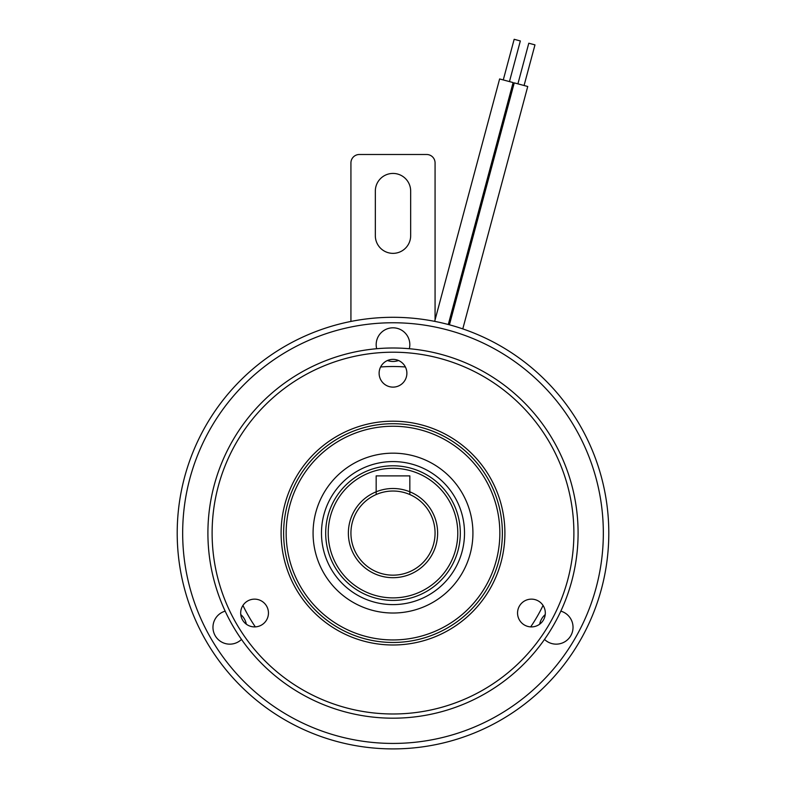 <?xml version="1.0" encoding="UTF-8"?>
<svg xmlns="http://www.w3.org/2000/svg" width="786" height="786" viewBox="0 0 786 786"><rect width="100%" height="100%" fill="white"/><g stroke="black" fill="none" stroke-linecap="round" stroke-linejoin="round"><path stroke-width="1.18" d="M608.796 533.095A215.796 215.796 0 0 0 393 317.298A215.796 215.796 0 0 0 177.204 533.095A215.796 215.796 0 0 0 393 748.901A215.796 215.796 0 0 0 608.796 533.095M464.516 533.095A71.516 71.516 0 0 0 393 461.579A71.516 71.516 0 0 0 321.484 533.095A71.516 71.516 0 0 0 393 604.611A71.516 71.516 0 0 0 464.516 533.095M255.322 626.884A166.583 166.583 0 0 1 242.943 605.426M182.666 533.095A210.334 210.334 0 0 0 393 743.428A210.334 210.334 0 0 0 603.334 533.095A210.334 210.334 0 0 0 393 322.761A210.334 210.334 0 0 0 182.666 533.095M544.511 639.421A16.83 16.83 0 0 0 573.033 627.326A16.83 16.83 0 0 0 560.831 611.144M545.229 614.573A16.83 16.83 0 0 0 539.677 624.192M246.323 624.192A16.83 16.83 0 0 0 240.771 614.573M225.169 611.144A16.83 16.83 0 0 0 223.224 642.82A16.83 16.83 0 0 0 241.489 639.421M409.319 348.729A16.83 16.83 0 0 0 393 327.811A16.83 16.83 0 0 0 376.681 348.729M472.926 533.095A79.926 79.926 0 0 1 393 613.021A79.926 79.926 0 0 1 313.074 533.095A79.926 79.926 0 0 1 393 453.168A79.926 79.926 0 0 1 472.926 533.095M573.888 533.095A180.888 180.888 0 0 0 393 352.207A180.888 180.888 0 0 0 212.112 533.095A180.888 180.888 0 0 0 393 713.983A180.888 180.888 0 0 0 573.888 533.095M207.907 533.095A185.093 185.093 0 0 1 393 348.002A185.093 185.093 0 0 1 578.093 533.095A185.093 185.093 0 0 1 393 718.188A185.093 185.093 0 0 1 207.907 533.095M504.897 533.095A111.897 111.897 0 0 1 393 644.992A111.897 111.897 0 0 1 281.103 533.095A111.897 111.897 0 0 1 393 421.198A111.897 111.897 0 0 1 504.897 533.095M283.628 533.095A109.372 109.372 0 0 0 393 642.467A109.372 109.372 0 0 0 502.372 533.095A109.372 109.372 0 0 0 393 423.723A109.372 109.372 0 0 0 283.628 533.095M268.448 613.021A13.883 13.883 0 0 1 254.566 626.904A13.883 13.883 0 0 1 240.683 613.021A13.883 13.883 0 0 1 254.566 599.138A13.883 13.883 0 0 1 268.448 613.021M545.317 613.021A13.883 13.883 0 0 1 531.434 626.904A13.883 13.883 0 0 1 517.552 613.021A13.883 13.883 0 0 1 531.434 599.138A13.883 13.883 0 0 1 545.317 613.021M406.883 373.242A13.883 13.883 0 0 1 393 387.125A13.883 13.883 0 0 1 379.117 373.242A13.883 13.883 0 0 1 393 359.359A13.883 13.883 0 0 1 406.883 373.242M350.929 533.095A42.071 42.071 0 0 0 393 575.165A42.071 42.071 0 0 0 409.83 494.541L409.83 491.8A44.586 44.586 0 0 1 393 577.69A44.586 44.586 0 0 1 376.17 491.8L376.17 494.541A42.071 42.071 0 0 0 350.929 533.095M457.786 533.095A64.786 64.786 0 0 0 393 468.318A64.786 64.786 0 0 0 328.214 533.095A64.786 64.786 0 0 0 393 597.881A64.786 64.786 0 0 0 457.786 533.095M325.689 533.095A67.311 67.311 0 0 1 393 465.793A67.311 67.311 0 0 1 460.311 533.095A67.311 67.311 0 0 1 393 600.406A67.311 67.311 0 0 1 325.689 533.095M448.285 324.5L513.111 82.569L499.621 78.954L434.668 321.356M503.276 79.936L514.162 39.3L520.342 40.951L509.456 81.587M449.425 324.805L514.25 82.874L527.74 86.489L462.787 328.892M524.075 85.507L534.971 44.871L528.791 43.22L517.905 83.856M409.83 491.8L409.83 475.884L376.17 475.884L376.17 491.8A44.586 44.586 0 0 1 409.83 491.8M409.83 494.541A42.071 42.071 0 0 0 376.17 494.541M387.449 360.519A16.83 16.83 0 0 0 398.551 360.519M543.057 605.426A166.583 166.583 0 0 1 530.678 626.884M380.611 366.974A166.583 166.583 0 0 1 405.389 366.974M435.071 319.863L435.071 162.908A8.41 8.41 0 0 0 426.651 154.498L359.349 154.498A8.41 8.41 0 0 0 350.929 162.908L350.929 321.435M375.335 191.096L375.335 235.682A17.665 17.665 0 0 0 393 253.357A17.665 17.665 0 0 0 410.665 235.682L410.665 191.096A17.665 17.665 0 0 0 393 173.431A17.665 17.665 0 0 0 375.335 191.096M286.153 533.095A106.847 106.847 0 0 0 393 639.942A106.847 106.847 0 0 0 499.847 533.095A106.847 106.847 0 0 0 393 426.248A106.847 106.847 0 0 0 286.153 533.095"/></g></svg>
